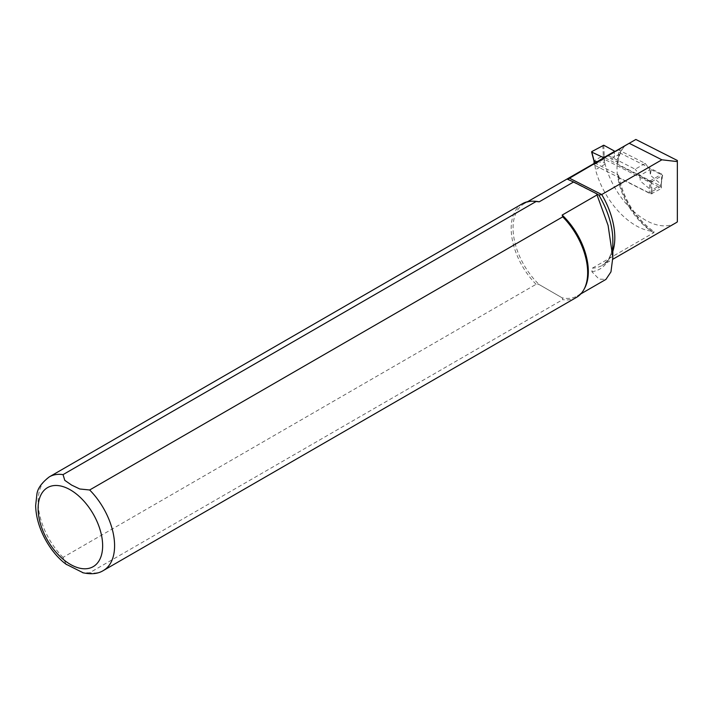 <?xml version="1.0" encoding="UTF-8"?>
<svg xmlns="http://www.w3.org/2000/svg" width="713" height="713" viewBox="0 0 713 713"><rect width="100%" height="100%" fill="white"/><g stroke="black" fill="none" stroke-linecap="round" stroke-linejoin="round"><path stroke-width="0.53" stroke-dasharray="3.56 2.67" d="M603.465 159.347L594.384 164.587L594.187 160.781L603.269 155.532L603.465 159.347L604.419 159.311L661.183 188.08L660.987 184.141L650.301 175.193L650.015 169.703L651.165 169.658L650.301 175.193M650.461 181.842L639.98 176.12L640.265 180.986L650.942 189.934L651.914 190.023L651.424 181.815L650.461 181.842L651.147 193.874L594.384 165.104L594.384 164.587M651.147 193.874L661.183 188.597L661.183 188.08M604.758 157.163L608.599 155.719L618.634 149.926L614.793 151.37M597.013 161.628L604.49 162.858L603.225 158.045M604.214 157.475L604.49 162.858M604.419 159.311L604.214 155.372L614.526 157.065L614.267 151.566L614.526 157.065M608.599 155.719L635.185 169.195L645.22 163.402L618.634 149.926M645.22 163.402L650.015 169.703L639.98 175.496L635.185 169.195M594.179 161.165L591.799 151.602M603.759 145.229L604.214 155.372L603.269 155.532M652.101 193.838L651.905 190.023L660.987 184.783L661.183 188.597M639.98 176.12L640.265 180.986M651.165 169.658L662.618 175.238L660.978 184.792L662.413 174.943M651.424 181.815L662.43 175.469M626.682 144.498L619.009 149.195A2.7 1.56 -120 0 0 620.863 153.393L661.798 174.132L661.138 186.236L604.089 157.332L594.526 162.849L595.533 169.694A60.489 34.928 -120 0 0 651.753 231.199L654.062 231.716L653.874 232.643L592.378 268.15L591.861 271.706L599.08 279.113L605.925 279.398M584.598 288.284A53.225 30.73 60 0 1 577.316 295.931A53.225 30.73 60 0 1 562.174 297.847L562.726 299.638L89.66 572.762L83.287 572.851M66.086 564.206L63.047 557.397L536.114 284.282L539.224 284.594L562.174 297.847L539.224 284.594A53.225 30.73 60 0 1 524.091 203.731A53.225 30.73 60 0 1 534.349 201.244M594.526 162.849L617.815 174.649L618.741 175.737L617.77 177.216A53.225 30.73 60 0 1 617.146 164.462L618.109 163.339L617.618 162.181L611.299 158.91A2.7 1.56 60 0 1 609.446 154.712M619.009 149.195L635.853 139.463M677.35 160.487L677.35 221.877M675.576 223.026A60.489 34.928 60 0 1 605.096 164.168L604.089 157.332M605.096 164.168L595.533 169.694M661.138 186.236L649.195 193.134L649.855 181.031L617.146 164.462A53.225 30.73 60 0 1 625.693 145.336L625.871 145.229C621.46 148.857 618.875 154.864 618.126 163.286M576.452 297.401A54.072 31.22 60 0 1 562.726 299.638M536.114 284.282A54.072 31.22 60 0 1 522.379 203.74M624.499 146.022L629.258 143.277M649.855 181.031L661.798 174.132M649.195 193.134L617.77 177.216A53.225 30.73 60 0 0 653.723 232.732M602.797 145.256L603.26 155.541M594.285 163.206L594.384 165.104M651.753 231.199A56.603 32.682 60 0 1 617.752 174.614M567.628 179.302L598.867 195.13M617.128 161.86A56.603 32.682 60 0 1 620.595 148.277M63.047 557.397A54.072 31.22 60 0 1 49.322 476.863M103.394 570.516A54.072 31.22 60 0 1 89.66 572.762M611.299 158.91L620.863 153.393M612.832 251.359A60.489 34.928 60 0 1 602.28 265.343A60.489 34.928 60 0 1 592.378 268.15M591.861 271.706A62.468 36.069 -120 0 0 612.832 240.406C612.69 249.381 610.872 256.154 607.378 260.735L602.28 265.343L612.797 259.274M594.187 164.863L594.107 163.313M661.183 184.453L661.379 188.321M662.618 175.238L661.183 184.515M577.316 295.931L580.792 293.916M524.091 203.731L527.567 201.726M618.732 175.665C623.617 199.613 635.408 218.312 654.124 231.761M567.575 179.284L598.938 195.166"/><path stroke-width="1.07" d="M614.793 151.37L614.241 151.575L614.241 150.951L603.759 145.229L591.799 151.602L591.817 152.127L603.055 157.413L603.225 158.045M603.055 157.413L604.205 157.368L614.241 151.575L614.241 150.951M604.214 157.475L604.758 157.163M591.817 152.127L594.179 161.165L597.013 161.628M594.285 163.206L594.187 160.781M580.792 293.916L605.934 279.407L610.961 271.867L612.815 257.411L608.091 225.415L597.022 194.943L562.174 215.068A53.225 30.73 60 0 1 584.598 288.284L583.858 289.63A54.072 31.22 60 0 1 576.452 297.401L103.394 570.516A54.072 31.22 60 0 0 89.66 489.983L562.726 216.859L562.174 215.068M63.047 474.617A54.072 31.22 60 0 0 49.322 476.863L522.379 203.74A54.072 31.22 60 0 1 532.807 201.218L534.349 201.244A53.225 30.73 60 0 1 539.224 201.815L536.114 201.503L63.047 474.617L64.767 480.33L71.576 485.063L79.785 488.993L89.66 489.983M567.575 179.284L573.591 181.975L539.224 201.815M567.628 179.302L629.205 143.277L661.869 159.801L677.35 161.601L677.35 160.487L635.853 139.463L629.258 143.277M527.567 201.726L629.205 143.277M677.35 161.601L677.35 221.877A60.489 34.928 60 0 1 675.576 223.026L612.797 259.274M573.591 181.975L596.603 193.731L597.022 194.943M596.603 193.731L598.867 195.13L601.719 194.533L661.869 159.801M612.832 257.411L612.832 240.406A62.468 36.069 -120 0 0 598.867 195.13L598.938 195.166M562.726 216.859A54.072 31.22 60 0 1 583.858 289.63M532.807 201.218A54.072 31.22 60 0 1 536.114 201.503M83.287 572.851L66.086 564.206M569.072 177.992L601.719 194.533A60.489 34.928 60 0 1 612.832 251.359M70.382 489.884A45.623 26.336 60 0 1 98.323 561.897A45.623 26.336 60 0 1 42.441 529.634A45.623 26.336 60 0 1 70.382 489.884M593.991 161.031L591.603 151.914M594.107 163.313L593.982 161.013M49.322 476.863C41.577 482.87 37.424 488.735 36.88 494.465L35.65 505.553C36.14 529.527 51.719 554.215 66.701 564.669M82.69 572.699C91.237 574.571 98.136 573.849 103.394 570.516"/></g></svg>
